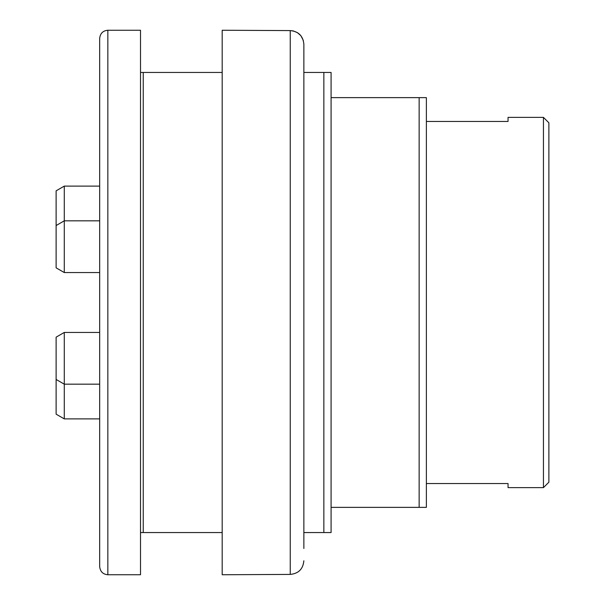 <?xml version="1.0" encoding="UTF-8"?>
<svg xmlns="http://www.w3.org/2000/svg" width="605" height="605" viewBox="0 0 605 605"><rect width="100%" height="100%" fill="white"/><g stroke="black" fill="none" stroke-linecap="round" stroke-linejoin="round"><path stroke-width="0.91" d="M426.374 483.546L508.049 483.546L508.049 487.63L543.441 487.63L543.441 117.37L508.049 117.37L508.049 121.454L426.374 121.454M222.186 532.551L143.234 532.551L143.234 72.449L140.511 72.449L222.186 72.449M303.861 72.449L323.856 72.449L323.856 532.551L303.861 532.551M323.856 72.449L331.086 72.449L331.086 532.551L323.856 532.551M331.086 507.368L419.144 507.368L419.144 97.632L426.374 97.632L426.374 507.368L419.144 507.368M331.086 97.632L419.144 97.632M140.511 574.75L140.511 30.25L107.841 30.25L107.841 574.75L140.511 574.75M107.841 574.75C102.926 574.311 100.203 571.589 99.674 566.582L99.674 38.417C100.203 33.411 102.926 30.689 107.841 30.25M543.441 117.37L548.886 122.815L548.886 482.185L543.441 487.63M143.234 532.551L140.511 532.551L143.234 532.551M64.281 222.784L64.281 272.552L56.114 267.834L56.114 190.832L64.281 186.113L64.281 222.784M64.281 384.152L64.281 418.887L56.114 414.168L56.114 337.166L64.281 332.447L64.281 384.152M56.114 379.456L64.281 384.175L99.674 384.175M303.332 40.452L300.874 35.695L297.448 32.655L293.221 30.916L290.249 30.59L290.249 574.41C298.515 573.608 303.052 569.063 303.861 560.782C303.067 569.048 298.53 573.593 290.249 574.41L222.186 574.75L222.186 30.25L290.249 30.59C298.515 31.392 303.052 35.937 303.861 44.218L303.861 548.508M303.861 44.218L303.861 56.492M56.114 225.544L64.281 220.825L99.674 220.825M99.674 272.552L64.281 272.552M99.674 332.447L64.281 332.447M99.674 418.887L64.281 418.887M99.674 186.113L64.281 186.113"/></g></svg>
